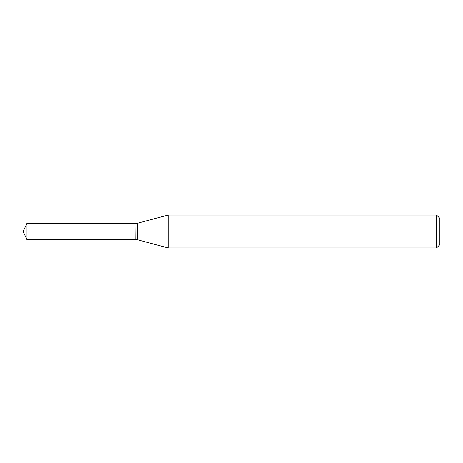<?xml version="1.0" encoding="UTF-8"?>
<svg xmlns="http://www.w3.org/2000/svg" width="463" height="463" viewBox="0 0 463 463"><rect width="100%" height="100%" fill="white"/><g stroke="black" fill="none" stroke-linecap="round" stroke-linejoin="round"><path stroke-width="0.69" d="M26.987 223.27L26.987 239.73L135.005 239.73L135.005 223.27L26.987 223.27L23.15 231.5L26.987 239.73M135.005 223.409L135.144 239.73L137.482 239.73L168.15 247.948L436.563 247.948L436.563 215.052L168.15 215.052L168.15 247.948M436.563 215.052L439.85 218.345L439.85 244.655L436.563 247.948M135.144 223.27L137.482 223.27L137.482 239.73M137.482 223.27L168.15 215.052"/></g></svg>
